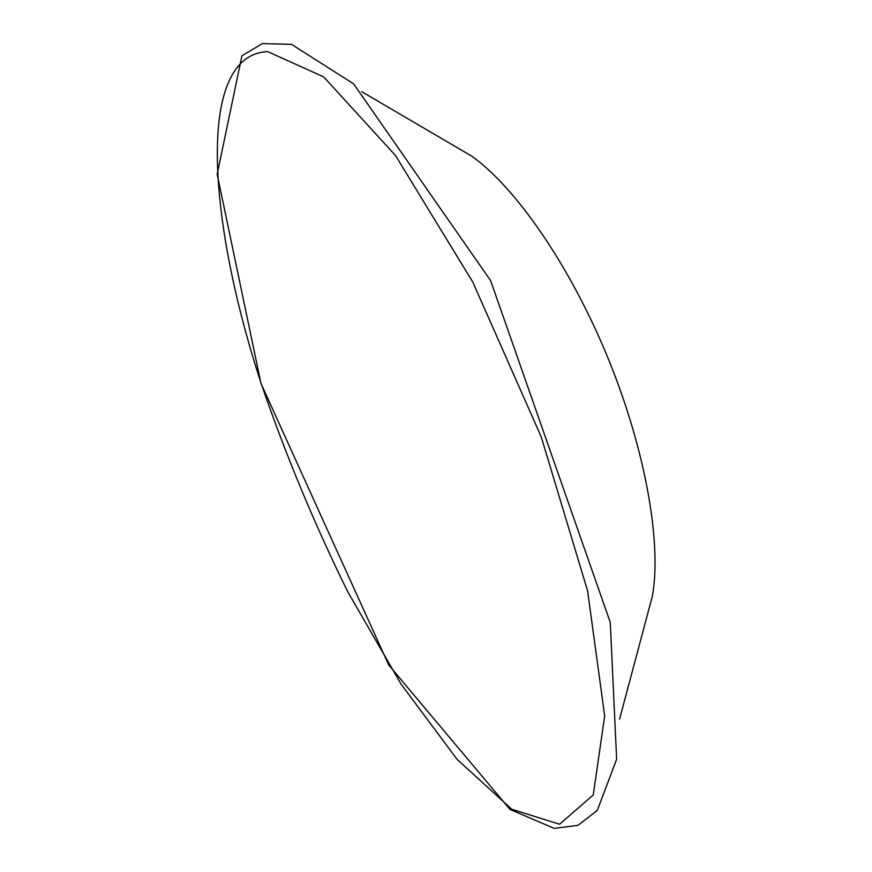 <?xml version="1.0" encoding="UTF-8"?>
<svg xmlns="http://www.w3.org/2000/svg" width="872" height="872" viewBox="0 0 872 872"><rect width="100%" height="100%" fill="white"/><g stroke="black" fill="none" stroke-linecap="round" stroke-linejoin="round"><path stroke-width="1.31" d="M646.904 616.613L652.256 596.546M471.054 155.75L453.135 145.253M452.873 145.09L471.436 155.979C515.221 186.652 569.798 265.164 607.653 357.248C645.498 449.331 661.913 543.518 652.376 596.121L646.828 616.907M267.726 51.633L323.675 76.889L395.474 155.489L472.777 282.048L541.261 436.948L587.597 590.878L604.678 715.879L593.265 794.937L559.606 824.247L511.744 809.238L457.004 759.272L400.989 683.986L347.765 591.805C314.596 524.443 285.765 455.119 261.284 383.833C208.07 221.673 195.219 54.544 267.726 51.633M260.99 383.484L217.172 174.269L241.936 55.786L262.428 43.6L291.499 44.352L353.596 83.832L490.609 280.599L610.28 622.434L616.646 759.25L597.309 810.382L578.038 825.348L554.167 828.4L509.967 809.401L388.727 664.998L260.99 383.484M471.436 155.979L361.651 91.636M652.376 596.121L619.589 719.073"/></g></svg>
